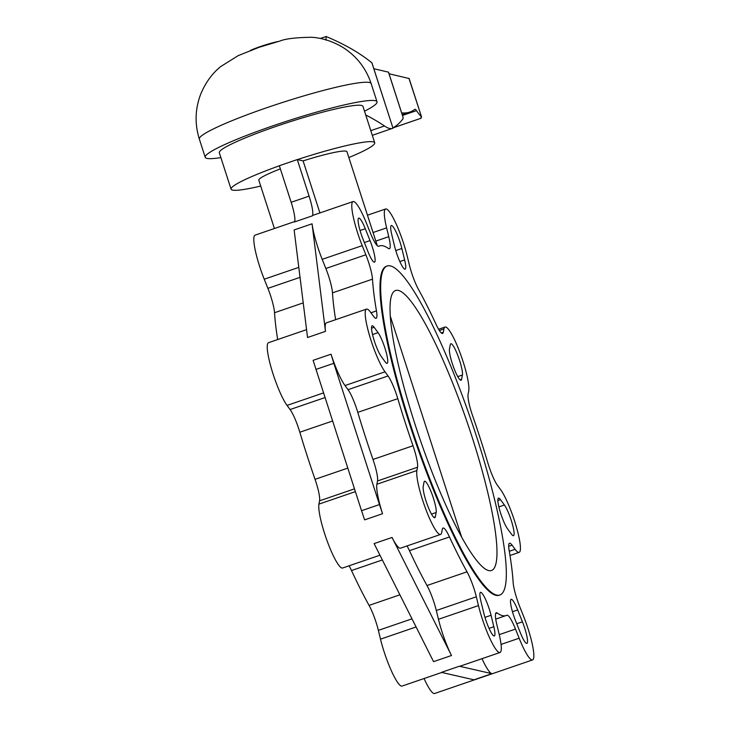 <?xml version="1.0" encoding="UTF-8"?>
<svg xmlns="http://www.w3.org/2000/svg" width="730" height="730" viewBox="0 0 730 730"><rect width="100%" height="100%" fill="white"/><g stroke="black" fill="none" stroke-linecap="round" stroke-linejoin="round"><path stroke-width="1.09" d="M220.871 157.598A90.274 9.28 -17.9 0 1 205.221 157.297A90.274 9.28 -17.9 0 1 273.695 125.569A90.274 9.28 -17.9 0 1 377.027 101.808A90.274 9.28 -17.9 0 1 364.516 111.197M325.972 40.168L326.137 36.518A7199.853 740.092 -17.9 0 1 371.889 62.835A7.4 0.757 -17.9 0 1 371.953 62.899A7.4 0.757 -17.9 0 1 371.944 62.981M320.251 38.453L326.137 36.518M420.726 118.351L421.356 116.718A75.956 12.857 -108.9 0 1 416.511 110.641A11.835 2.008 71.1 0 0 414.932 109.29A11.835 2.008 71.1 0 0 414.832 109.345A581.846 98.513 -108.9 0 1 409.804 112.082A581.846 98.513 -108.9 0 1 401.655 112.858M389.026 73.767L409.128 78.511L421.584 117.074L408.946 78.32M371.953 62.899L393.005 128.188C391.006 129.228 388.168 128.489 384.473 125.971A7199.853 740.092 162.1 0 0 365.739 114.993M371.889 62.835L393.005 128.188L372.309 135.324M373.833 68.729L388.46 72.151M402.732 116.335L403.024 117.229A8.879 1.506 -108.9 0 1 402.942 118.89A872.551 147.725 -108.9 0 1 392.932 127.85M392.941 127.878L421.101 118.224M250.353 50.461A19.308 1.989 -17.9 0 1 260.82 46.401A19.308 1.989 -17.9 0 1 277.929 41.555M279.371 165.783A75.473 7.756 162.1 0 0 231.072 189.17L219.31 152.752A75.473 7.756 -17.9 0 1 276.551 126.226A75.473 7.756 -17.9 0 1 362.947 106.352L374.709 142.779A75.473 7.756 162.1 0 0 297.402 159.596M231.072 189.17A75.473 7.756 162.1 0 0 260.692 186.04M348.849 157.561A75.473 7.756 162.1 0 0 374.709 142.779M414.923 423.984A147.989 25.057 -108.9 0 1 395.523 290.513A147.989 25.057 -108.9 0 1 472.082 437.033A147.989 25.057 -108.9 0 1 491.482 570.504A147.989 25.057 -108.9 0 1 488.744 570.586A147.989 25.057 -108.9 0 1 414.923 423.984M331.037 354.196A34.775 5.886 71.1 0 0 345.007 385.549L348.037 389.683A22.201 3.76 -108.9 0 1 356.952 409.703A22.201 3.76 -108.9 0 1 357.782 412.368A195.348 33.069 71.1 0 0 365.082 435.846A195.348 33.069 71.1 0 0 372.993 459.462A22.201 3.76 -108.9 0 1 373.888 462.154A22.201 3.76 -108.9 0 1 377.51 480.961L376.881 484.255A34.775 5.886 71.1 0 0 382.566 513.719L379.472 504.558L361.532 510.708L313.097 360.337L331.037 354.196L333.838 363.294L315.907 369.444M385.02 371.835A34.775 5.886 -108.9 0 1 371.05 340.481A34.775 5.886 -108.9 0 1 366.487 309.109A34.775 5.886 -108.9 0 1 370.512 312.185L373.541 316.318A22.201 3.76 71.1 0 0 376.105 318.28A22.201 3.76 71.1 0 0 376.452 310.898A195.348 33.069 -108.9 0 1 372.492 279.152A22.201 3.76 71.1 0 0 368.787 262.9A22.201 3.76 71.1 0 0 365.858 254.788L362.208 245.645A34.775 5.886 -108.9 0 1 357.627 232.925A34.775 5.886 -108.9 0 1 353.065 201.562A34.775 5.886 -108.9 0 1 366.478 223.28L370.128 232.423A22.201 3.76 71.1 0 0 378.688 246.284A22.201 3.76 71.1 0 0 378.77 246.247A195.348 33.069 -108.9 0 1 379.481 245.955A195.348 33.069 -108.9 0 1 388.378 248.446A22.201 3.76 71.1 0 0 389.391 248.729A22.201 3.76 71.1 0 0 388.752 236.675L386.617 227.879A34.775 5.886 -108.9 0 1 385.613 208.99A34.775 5.886 -108.9 0 1 403.599 243.418A34.775 5.886 -108.9 0 1 407.157 255.901L409.302 264.698A22.201 3.76 71.1 0 0 411.565 272.664A22.201 3.76 71.1 0 0 418.609 289.673A195.348 33.069 -108.9 0 1 436.157 324.531A22.201 3.76 71.1 0 0 442.599 333.455A22.201 3.76 71.1 0 0 443.311 332.241L443.94 328.947A34.775 5.886 -108.9 0 1 445.063 327.049A34.775 5.886 -108.9 0 1 463.048 361.478A34.775 5.886 -108.9 0 1 468.724 390.942L468.094 394.246A22.201 3.76 71.1 0 0 471.717 413.052A22.201 3.76 71.1 0 0 472.62 415.735A195.348 33.069 -108.9 0 1 480.532 439.351A195.348 33.069 -108.9 0 1 487.832 462.829A22.201 3.76 71.1 0 0 488.662 465.503A22.201 3.76 71.1 0 0 497.577 485.514L500.607 489.648A34.775 5.886 -108.9 0 1 514.577 521.01A34.775 5.886 -108.9 0 1 519.139 552.373A34.775 5.886 -108.9 0 1 515.115 549.307L512.086 545.173A22.201 3.76 71.1 0 0 509.513 543.211A22.201 3.76 71.1 0 0 509.175 550.584A195.348 33.069 -108.9 0 1 513.135 582.339A22.201 3.76 71.1 0 0 516.84 598.591A22.201 3.76 71.1 0 0 519.76 606.703L523.419 615.846A34.775 5.886 -108.9 0 1 528 628.557A34.775 5.886 -108.9 0 1 532.562 659.929A34.775 5.886 -108.9 0 1 519.149 638.212L515.489 629.068A22.201 3.76 71.1 0 0 506.93 615.207A22.201 3.76 71.1 0 0 506.848 615.235A195.348 33.069 -108.9 0 1 506.145 615.536A195.348 33.069 -108.9 0 1 497.239 613.045A22.201 3.76 71.1 0 0 496.236 612.762A22.201 3.76 71.1 0 0 496.874 624.816L499.01 633.613A34.775 5.886 -108.9 0 1 500.014 652.501A34.775 5.886 -108.9 0 1 482.019 618.064A34.775 5.886 -108.9 0 1 478.46 605.59L476.325 596.793A22.201 3.76 71.1 0 0 474.053 588.827A22.201 3.76 71.1 0 0 467.017 571.818A195.348 33.069 -108.9 0 1 449.47 536.961A22.201 3.76 71.1 0 0 443.028 528.027A22.201 3.76 71.1 0 0 442.316 529.241L441.687 532.544A34.775 5.886 -108.9 0 1 440.564 534.442A34.775 5.886 -108.9 0 1 422.579 500.014A34.775 5.886 -108.9 0 1 416.894 470.54L417.524 467.246A22.201 3.76 71.1 0 0 413.901 448.439A22.201 3.76 71.1 0 0 413.007 445.756A195.348 33.069 -108.9 0 1 405.086 422.132A195.348 33.069 -108.9 0 1 397.795 398.653A22.201 3.76 71.1 0 0 396.965 395.988A22.201 3.76 71.1 0 0 388.05 375.968L385.02 371.835L345.007 385.549M366.487 309.109L326.474 322.824A34.775 5.886 71.1 0 0 325.48 331.365L312.066 223.809A34.775 5.886 71.1 0 0 317.614 246.64A34.775 5.886 71.1 0 0 322.195 259.351L325.845 268.494A22.201 3.76 -108.9 0 1 328.774 276.615A22.201 3.76 -108.9 0 1 332.478 292.858A195.348 33.069 71.1 0 0 335.627 319.694M306.563 329.65L268.53 342.689A34.775 5.886 71.1 0 0 273.084 374.052A34.775 5.886 71.1 0 0 287.054 405.415L323.49 392.923M277.674 339.55A195.348 33.069 71.1 0 1 274.526 312.723A22.201 3.76 71.1 0 0 270.821 296.471A22.201 3.76 71.1 0 0 267.901 288.359L264.242 279.216L298.798 267.372M294.655 221.573L255.108 235.133A34.775 5.886 71.1 0 0 259.661 266.496A34.775 5.886 71.1 0 0 264.242 279.216M353.065 201.562L313.051 215.277A34.775 5.886 71.1 0 0 312.413 215.815A22.201 3.76 71.1 0 0 309.1 196.142L297.283 159.569L303.105 160.901A46.319 4.763 162.1 0 1 346.969 151.74L377.319 245.709M349.068 565.796A22.201 3.76 71.1 0 1 351.504 570.532A195.348 33.069 71.1 0 0 369.061 605.389A22.201 3.76 71.1 0 1 376.096 622.398A22.201 3.76 71.1 0 1 378.368 630.364L380.503 639.161A34.775 5.886 71.1 0 0 384.062 651.644A34.775 5.886 71.1 0 0 402.048 686.072L441.769 672.458M407.021 545.94A22.201 3.76 -108.9 0 1 409.457 550.676A195.348 33.069 71.1 0 0 427.004 585.524A22.201 3.76 -108.9 0 1 434.04 602.533A22.201 3.76 -108.9 0 1 436.312 610.499L438.456 619.295A34.775 5.886 71.1 0 0 442.006 631.779A34.775 5.886 71.1 0 0 451.496 655.504L392.046 537.444A34.775 5.886 71.1 0 0 400.551 548.157L440.564 534.442M287.054 405.415L290.084 409.548A22.201 3.76 71.1 0 1 298.999 429.559A22.201 3.76 71.1 0 1 299.829 432.224A195.348 33.069 71.1 0 0 307.129 455.702A195.348 33.069 71.1 0 0 315.041 479.327A22.201 3.76 71.1 0 1 315.944 482.01A22.201 3.76 71.1 0 1 319.567 500.817L318.937 504.12A34.775 5.886 71.1 0 0 324.613 533.584A34.775 5.886 71.1 0 0 342.607 568.013L379.956 555.211M372.647 335.034A17.018 2.884 -108.9 0 1 372.154 325.79A17.018 2.884 -108.9 0 1 374.125 327.296L378.058 332.661A17.018 2.884 -108.9 0 1 386.635 354.114A17.018 2.884 -108.9 0 1 387.128 363.357A17.018 2.884 -108.9 0 1 385.157 361.852L381.224 356.486A17.018 2.884 -108.9 0 1 372.647 335.034M428.227 507.113A17.018 2.884 -108.9 0 1 423.208 486.472L424.02 482.183A17.018 2.884 -108.9 0 1 424.568 481.252A17.018 2.884 -108.9 0 1 431.138 491.883A17.018 2.884 -108.9 0 1 436.157 512.524L435.335 516.803A17.018 2.884 -108.9 0 1 434.788 517.734A17.018 2.884 -108.9 0 1 428.227 507.113M510.58 600.252A17.018 2.884 -108.9 0 1 511.128 599.321A17.018 2.884 -108.9 0 1 517.689 609.952L522.434 621.823A17.018 2.884 -108.9 0 1 527.452 642.464A17.018 2.884 -108.9 0 1 526.905 643.395A17.018 2.884 -108.9 0 1 520.344 632.764L515.599 620.892A17.018 2.884 -108.9 0 1 510.58 600.252M403.152 267.654A17.018 2.884 -108.9 0 1 394.574 246.202L391.8 234.777A17.018 2.884 -108.9 0 1 391.307 225.534A17.018 2.884 -108.9 0 1 393.278 227.039A17.018 2.884 -108.9 0 1 401.856 248.492L404.63 259.916A17.018 2.884 -108.9 0 1 405.123 269.16A17.018 2.884 -108.9 0 1 403.152 267.654M482.475 593.837A17.018 2.884 -108.9 0 1 491.053 615.29L493.827 626.714A17.018 2.884 -108.9 0 1 494.32 635.958A17.018 2.884 -108.9 0 1 492.348 634.452A17.018 2.884 -108.9 0 1 483.771 612.999L480.997 601.575A17.018 2.884 -108.9 0 1 480.504 592.331A17.018 2.884 -108.9 0 1 482.475 593.837M375.047 261.24A17.018 2.884 -108.9 0 1 374.499 262.17A17.018 2.884 -108.9 0 1 367.938 251.54L363.193 239.668A17.018 2.884 -108.9 0 1 358.174 219.027A17.018 2.884 -108.9 0 1 358.722 218.097A17.018 2.884 -108.9 0 1 365.283 228.727L370.028 240.599A17.018 2.884 -108.9 0 1 375.047 261.24M454.489 369.608A17.018 2.884 -108.9 0 1 449.47 348.958L450.291 344.679A17.018 2.884 -108.9 0 1 450.839 343.748A17.018 2.884 -108.9 0 1 457.4 354.379A17.018 2.884 -108.9 0 1 462.418 375.019L461.597 379.299A17.018 2.884 -108.9 0 1 461.05 380.23A17.018 2.884 -108.9 0 1 454.489 369.608M498.982 507.368A17.018 2.884 -108.9 0 1 498.499 498.125A17.018 2.884 -108.9 0 1 500.461 499.63L504.403 504.996A17.018 2.884 -108.9 0 1 512.98 526.449A17.018 2.884 -108.9 0 1 513.464 535.692A17.018 2.884 -108.9 0 1 511.502 534.187L507.56 528.821A17.018 2.884 -108.9 0 1 498.982 507.368M499.877 595.005L499.183 595.242A173.886 29.437 -108.9 0 1 495.971 595.333A173.886 29.437 -108.9 0 1 412.058 431.685A173.886 29.437 -108.9 0 1 386.435 266.249L387.128 266.012A173.886 29.437 71.1 0 0 412.742 431.448A173.886 29.437 71.1 0 0 496.665 595.096A173.886 29.437 71.1 0 0 499.877 595.005A173.886 29.437 71.1 0 0 474.254 429.568A173.886 29.437 71.1 0 0 390.34 265.912A173.886 29.437 71.1 0 0 387.128 266.012M312.413 215.815L294.482 221.966A22.201 3.76 71.1 0 0 291.16 202.292L279.344 165.719L297.283 159.569M280.366 168.867A46.319 4.763 162.1 0 0 258.812 180.21L274.416 228.517M319.913 212.923L303.105 160.901M333.838 363.294L379.472 504.558M382.566 513.719L364.626 519.87L361.532 510.708M451.496 655.504L433.556 661.654L374.107 543.595L392.046 537.444M482.01 658.67A34.775 5.886 71.1 0 0 491.901 673.662L459.362 666.235A34.775 5.886 71.1 0 0 460 666.216L500.014 652.501M491.901 673.662L473.971 679.803L441.422 672.376L459.362 666.235M325.48 331.365L307.549 337.515L294.126 229.959L312.066 223.809M424.057 678.526A34.775 5.886 71.1 0 0 434.596 693.5L532.562 659.929M371.15 83.594C366.141 68.629 357.07 56.776 343.93 48.061C329.914 39.338 317.924 37.622 311.436 37.276C296.024 37.495 285.512 38.754 279.891 41.044L259.086 47.304L238.153 55.644L220.688 66.585C215.615 70.664 206.9 79.068 200.631 94.343C195.074 109.108 194.645 124.018 199.345 139.092A90.274 9.28 -17.9 0 1 267.81 107.365A90.274 9.28 -17.9 0 1 371.15 83.594L377.027 101.808M403.024 117.229L388.424 72.06M402.486 115.44L416.511 110.641M370.794 130.652L384.473 125.971M267.901 288.359L300.039 277.345M373.057 232.523L386.617 227.879M439.36 330.517L443.94 328.947M380.503 639.161L416.091 626.961M438.456 619.295L478.46 605.59M369.061 605.389L399.903 594.813M376.881 484.255L416.894 470.54M318.937 504.12L355.373 491.628M315.041 479.327L347.772 468.113M299.829 432.224L332.561 421.009M290.084 409.548L324.996 397.576M374.125 327.296L371.524 328.19M436.157 512.524L431.494 514.121M517.689 609.952L512.46 611.74M401.856 248.492L395.769 250.573M491.053 615.29L484.976 617.37M365.283 228.727L360.054 230.516M462.418 375.019L457.756 376.616M500.461 499.63L497.869 500.524M348.037 389.683L388.05 375.968M357.782 412.368L397.795 398.653M372.993 459.462L413.007 445.756M427.004 585.524L467.017 571.818M325.845 268.494L365.858 254.788M291.16 202.292L309.1 196.142M370.95 312.787L376.452 310.898M332.478 292.858L372.492 279.152M375.831 241.101L388.752 236.675M441.294 332.935L443.311 332.241M508.691 546.332L512.086 545.173M499.256 634.635L515.489 629.068M495.606 613.611L497.239 613.045M436.312 610.499L476.325 596.793M409.457 550.676L449.47 536.961M377.51 480.961L417.524 467.246M501.063 644.408L519.149 638.212M509.294 551.296L515.115 549.307M322.195 259.351L362.208 245.645M504.403 504.996L498.873 506.894M461.597 379.299L460.046 379.837M370.028 240.599L364.343 242.543M493.827 626.714L489.036 628.357M404.63 259.916L399.839 261.559M522.434 621.823L516.749 623.767M435.335 516.803L433.784 517.342M378.058 332.661L372.537 334.559M319.567 500.817L354.479 488.854M351.504 570.532L382.356 559.965M378.368 630.364L411.994 618.839M274.526 312.723L303.224 302.886M199.345 139.092L205.221 157.297M388.488 72.097L402.923 116.809M409.804 112.082L402.239 114.674M420.927 118.306L392.95 127.896M385.613 208.99L367.473 215.204M445.063 327.049L438.593 329.266M379.481 245.955L378.414 246.32M506.145 615.536L495.725 619.113M519.139 552.373L509.987 555.512M461.579 536.906L390.258 316.081"/></g></svg>
